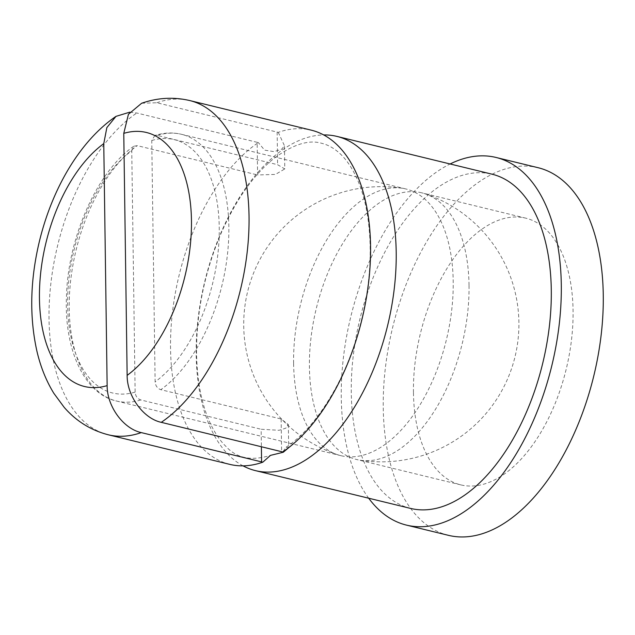 <?xml version="1.0" encoding="UTF-8"?>
<svg xmlns="http://www.w3.org/2000/svg" width="635" height="635" viewBox="0 0 635 635"><rect width="100%" height="100%" fill="white"/><g stroke="black" fill="none" stroke-linecap="round" stroke-linejoin="round"><path stroke-width="0.48" stroke-dasharray="3.17 2.38" d="M141.637 103.251L156.805 102.751L278.273 132.358A172.006 94.043 103.7 0 1 311.245 130.151M157.266 135.398A137.255 75.049 103.7 0 1 181.523 134.31C172.966 132.247 164.084 132.62 154.869 135.438L157.266 135.398L277.598 164.703L284.782 168.934L284.464 145.78L281.678 149.209L274.122 151.646L264.612 150.146L258.342 142.581L257.143 142.319L257.596 174.966L275.463 174.411L284.782 168.934M154.876 135.438L151.757 140.51L155.123 381.857C155.504 385.842 157.401 388.461 160.814 389.692L281.146 419.005L288.353 424.561L285.877 428.149L279.035 430.3L261.152 429.268L261.39 446.73M293.6 363.252A137.255 75.049 103.7 0 1 402.479 188.285A137.255 75.049 103.7 0 1 405.884 188.968A137.255 75.049 103.7 0 1 451.66 310.452A137.255 75.049 103.7 0 1 375.19 450.485A137.255 75.049 103.7 0 1 340.924 455.684A137.255 75.049 103.7 0 1 337.582 454.723A137.255 75.049 103.7 0 1 293.6 363.252M469.027 285.25A137.255 75.049 -76.3 0 0 425.045 193.786A137.255 75.049 -76.3 0 0 421.711 192.818A137.255 75.049 -76.3 0 0 309.42 367.109A137.255 75.049 -76.3 0 0 356.743 459.542A137.255 75.049 -76.3 0 0 360.148 460.216A137.255 75.049 -76.3 0 0 391.017 454.342A137.255 75.049 -76.3 0 0 469.027 285.25M135.128 392.112A130.381 71.287 103.7 0 1 67.635 305.189A130.381 71.287 103.7 0 1 131.755 150.765L135.128 392.112C135.501 396.113 137.398 398.724 140.811 399.955L261.152 429.268M131.755 150.765L133.723 146.264L137.263 145.653L257.596 174.966M129.834 112.149L136.803 113.006L257.143 142.319M413.448 392.446A137.255 75.049 103.7 0 1 525.74 218.154A137.255 75.049 103.7 0 1 566.174 369.276A137.255 75.049 103.7 0 1 460.772 484.878A137.255 75.049 103.7 0 1 413.448 392.446M243.062 465.86A172.006 94.043 103.7 0 1 196.183 354.806A172.006 94.043 103.7 0 1 323.667 134.93M229.838 464.383A172.006 94.043 103.7 0 1 170.537 348.559A172.006 94.043 103.7 0 1 258.342 142.581M288.353 424.561L288.679 447.707L286.115 447.231L282.742 451.961M278.273 132.358L284.464 145.78M410.567 508.413A172.006 94.043 103.7 0 1 351.274 392.581A172.006 94.043 103.7 0 1 491.982 174.173M368.697 498.213A189.206 103.449 103.7 0 1 341.273 397.708A189.206 103.449 103.7 0 1 450.112 163.973M448.477 535.345A189.206 103.449 103.7 0 1 383.246 407.94A189.206 103.449 103.7 0 1 538.035 167.688M156.805 102.751A172.006 94.043 103.7 0 1 189.746 100.552M277.146 132.056L277.598 164.703M281.146 419.005L281.607 451.652M405.884 188.968L181.523 134.31A137.255 75.049 103.7 0 1 228.132 247.412A137.255 75.049 103.7 0 1 160.814 389.692M140.811 399.955A137.255 75.049 103.7 0 1 116.554 401.034A137.255 75.049 103.7 0 1 69.231 308.602A137.255 75.049 103.7 0 1 137.263 145.653M151.757 140.51A130.381 71.287 103.7 0 1 219.242 227.433A130.381 71.287 103.7 0 1 155.123 381.857M108.331 434.792A172.006 94.043 103.7 0 1 50.101 290.941A172.006 94.043 103.7 0 1 136.803 113.006M402.479 188.285A137.605 137.605 0 0 0 247.618 291.687A137.605 137.605 0 0 0 337.582 454.723M360.148 460.216A137.605 137.605 0 0 0 518.525 313.912A137.605 137.605 0 0 0 425.045 193.786M525.74 218.154L421.711 192.818M460.772 484.878L356.743 459.542M340.924 455.684L116.554 401.034C84.907 394.121 64.119 350.726 66.461 296.569C67.905 237.411 97.25 171.474 133.723 146.264M286.115 447.231C304.379 435.015 321.183 414.782 336.526 386.532C358.172 346.146 370.983 293.172 370.173 247.459C369.61 219.361 365.046 196.056 356.497 177.554C351.782 167.545 346.496 159.766 340.622 154.21C334.566 148.503 328.319 144.883 321.874 143.359C308.88 139.375 292.918 144.391 273.987 158.417C253.873 174.498 236.371 199.144 221.488 232.354C204.629 271.82 196.318 312.198 196.556 353.497C197.144 381.556 201.716 404.82 210.264 423.291C214.971 433.284 220.266 441.055 226.131 446.595C236.784 458.319 251.571 461.24 270.494 455.358"/><path stroke-width="0.95" d="M161.266 422.339L282.742 451.961A172.006 94.043 103.7 0 0 369.475 274.034A172.006 94.043 103.7 0 0 311.245 130.151L189.746 100.552A172.006 94.043 103.7 0 1 247.967 244.404A172.006 94.043 103.7 0 1 161.266 422.339C143.28 418.521 126.913 395.827 127.143 375.364L123.769 133.366A130.723 71.477 103.7 0 1 191.46 220.512A130.723 71.477 103.7 0 1 127.143 375.364M189.746 100.552C173.585 96.798 157.551 97.703 141.637 103.251L128.429 114.292L123.769 133.366M107.14 385.62A130.723 71.477 103.7 0 1 39.449 298.474A130.723 71.477 103.7 0 1 103.767 143.629L107.14 385.62C106.942 406.13 123.214 428.704 141.272 432.602L262.811 462.185A172.006 94.043 103.7 0 1 229.838 464.383L108.331 434.792C90.94 430.316 76.232 421.18 64.206 407.376L53.816 393.279C46.133 380.722 40.489 366.625 36.878 351.004C29.226 316.42 30.139 279.583 39.608 240.482C52.459 188.238 79.931 141.002 115.999 116.356L129.834 112.149M103.767 143.629L106.847 127.611L115.999 116.356M323.667 134.93A172.006 94.043 103.7 0 1 336.899 136.398A172.006 94.043 103.7 0 1 387.564 325.771A172.006 94.043 103.7 0 1 255.484 470.638A172.006 94.043 103.7 0 1 243.062 465.86M262.811 462.185L270.494 455.366L283.258 452.263L288.679 447.707M336.899 136.398L491.982 174.173A172.006 94.043 103.7 0 1 542.647 363.553A172.006 94.043 103.7 0 1 410.567 508.413L255.484 470.638M450.112 163.973A189.206 103.449 103.7 0 1 496.054 157.464A189.206 103.449 103.7 0 1 551.791 365.776A189.206 103.449 103.7 0 1 406.503 525.121A189.206 103.449 103.7 0 1 368.697 498.213M496.054 157.464L538.035 167.688A189.206 103.449 103.7 0 1 593.765 375.999A189.206 103.449 103.7 0 1 448.477 535.345L406.503 525.121M261.39 446.73L261.604 461.907M141.272 432.602A172.006 94.043 103.7 0 1 108.331 434.792"/></g></svg>
